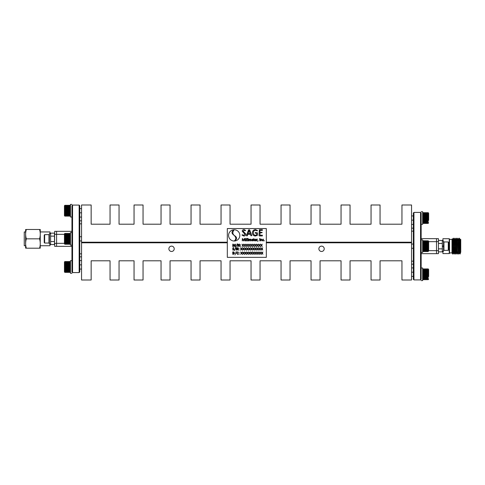 <?xml version="1.0" encoding="UTF-8"?>
<svg xmlns="http://www.w3.org/2000/svg" width="485" height="485" viewBox="0 0 485 485"><rect width="100%" height="100%" fill="white"/><g stroke="black" fill="none" stroke-linecap="round" stroke-linejoin="round"><path stroke-width="0.73" d="M320.051 224.197L341.052 224.197L341.052 204.997L350.049 204.997L350.049 224.197L371.049 224.197L371.049 204.997L380.052 204.997L380.052 224.197L401.95 224.197L401.95 204.997L411.553 204.997L411.553 242.797L266.313 242.797L411.553 242.797L411.553 280.003L401.95 280.003L401.95 260.803L380.052 260.803L380.052 280.003L371.049 280.003L371.049 260.803L350.049 260.803L350.049 280.003L341.052 280.003L341.052 260.803L320.051 260.803L320.051 280.003L311.049 280.003L311.049 260.803L290.048 260.803L290.048 280.003L281.051 280.003L281.051 260.803L260.051 260.803L260.051 280.003L251.048 280.003L251.048 260.803L230.048 260.803L230.048 280.003L221.051 280.003L221.051 260.803L200.05 260.803L200.05 280.003L191.048 280.003L191.048 260.803L170.047 260.803L170.047 280.003L161.05 280.003L161.05 260.803L143.051 260.803L143.051 280.003L134.048 280.003L134.048 260.803L119.049 260.803L119.049 280.003L110.053 280.003L110.053 260.803L91.15 260.803L91.15 280.003L81.553 280.003L81.553 242.797L227.313 242.797L81.553 242.797L81.553 242.203L227.313 242.203L81.553 242.203L81.553 204.997L91.15 204.997L91.15 224.197L110.053 224.197L110.053 204.997L119.049 204.997L119.049 224.197L134.048 224.197L134.048 204.997L143.051 204.997L143.051 224.197L161.05 224.197L161.05 204.997L170.047 204.997L170.047 224.197L191.048 224.197L191.048 204.997L200.05 204.997L200.05 224.197L221.051 224.197L221.051 204.997L230.048 204.997L230.048 224.197L251.048 224.197L251.048 204.997L260.051 204.997L260.051 224.197L281.051 224.197L281.051 204.997L290.048 204.997L290.048 224.197L311.049 224.197L311.049 204.997L320.051 204.997L320.051 224.197M266.313 242.203L411.553 242.203L266.313 242.203M174.218 248.799A2.667 2.667 0 0 0 171.551 246.131A2.667 2.667 0 0 0 168.877 248.799A2.667 2.667 0 0 0 171.551 251.472A2.667 2.667 0 0 0 174.218 248.799M324.222 248.799A2.667 2.667 0 0 0 321.549 246.131A2.667 2.667 0 0 0 318.881 248.799A2.667 2.667 0 0 0 321.549 251.472A2.667 2.667 0 0 0 324.222 248.799M420.55 212.412L421.15 213.012L421.15 279.312L420.55 279.912L420.55 212.412L413.947 212.412L413.947 279.912L420.55 279.912M413.947 279.912L413.347 279.312L413.347 213.012L413.947 212.412M421.15 238.662L436.512 238.662L436.512 253.661L421.15 253.661M428.649 250.66L436.512 250.66L436.512 238.662L438.428 238.662L438.428 241.657L428.649 241.657M436.512 250.66L438.428 250.66L438.428 253.661L436.512 253.661L436.512 250.66M438.428 241.657L438.428 250.66M449.528 239.408L449.528 253.297L449.528 239.408L451.996 239.408L452.311 238.869L452.632 239.42L453.372 252.909L452.687 254.098L452.499 246.162C452.378 236.753 452.25 236.753 452.123 246.162M449.528 252.909L451.996 252.909L451.996 239.408M438.428 248.86L442.332 248.86L442.332 251.86L442.932 251.86L442.932 253.6L449.231 253.6L449.231 238.717L442.932 238.717L442.932 240.463L442.332 240.463L442.332 243.458L438.428 243.458M442.332 246.01L442.332 241.003L443.532 241.003L443.532 246.01L442.332 246.01L443.532 246.065M453.433 252.909L452.626 239.408M460.126 239.408L460.75 239.408L460.75 252.073L460.132 239.42L459.392 238.171L459.21 240.463M458.64 254.146L457.919 252.897L457.179 239.408L457.888 238.171L458.64 254.146L459.38 252.897L460.089 254.055L460.75 252.073L460.029 253.164L460.089 254.055L459.416 252.897L458.683 239.408L457.888 238.171L457.713 240.463M459.368 252.909L458.634 239.42M457.925 252.909L457.131 239.42L456.391 238.171L456.039 245.719M457.337 251.86L457.161 254.146L456.415 252.897L455.682 239.408L454.888 238.171L454.536 245.719M456.415 252.897L455.633 239.42M456.009 246.598L455.664 254.146L454.918 252.897L454.124 239.408M454.918 252.897L454.13 239.42L453.39 238.171L453.038 245.719M460.029 253.164L459.41 238.171M457.137 254.146L456.409 238.171M455.639 254.146L454.912 238.171L454.166 239.42M454.512 246.598L454.142 254.146L453.408 238.171M453.014 246.598L452.717 253.813M442.332 251.86L438.428 251.86M438.428 240.463L442.332 240.463M443.951 241.96L443.951 250.357L448.267 250.357L448.267 241.96L443.951 241.96L443.532 242.379M448.267 241.96L448.692 242.379L448.692 249.939L448.267 250.357M443.532 251.321L443.532 246.307L442.332 246.307L442.332 251.321L443.532 251.321M428.649 213.491L428.649 220.305M423.229 213.515L428.213 213.515L428.213 213.867L428.213 212.721L423.229 212.721L423.247 218.298L428.049 218.298L428.213 213.867M428.213 212.666L428.649 213.236M423.247 212.697L428.049 212.697L423.229 212.721M428.049 212.824L423.247 212.824M423.247 212.988L428.049 212.988M428.049 213.23L423.247 213.23M423.247 213.497L428.049 213.497M428.049 213.849L423.247 213.849M423.247 214.206L428.049 214.206M428.049 214.649L423.247 214.649M423.247 215.079L428.049 215.079M428.049 215.601L423.247 215.601M423.247 216.086L428.049 216.086M428.049 216.656L423.247 216.656M423.247 217.171L428.049 217.171M428.049 217.771L423.247 217.771M428.049 218.899L423.247 218.899L423.247 219.414L428.049 219.414L428.049 218.298M428.049 219.984L423.247 219.984L423.247 220.469L428.049 220.469L428.049 219.414M428.049 220.99L423.247 220.99L423.247 221.421L428.049 221.421L428.049 220.469M428.049 221.863L423.247 221.863L423.247 222.221L428.049 222.221L428.049 221.421M428.049 222.573L423.247 222.573L428.049 222.839L428.049 222.221M428.049 223.082L423.247 223.082L428.049 223.245L428.049 222.839M428.649 222.833L428.049 223.427L423.247 223.427M428.213 219.978L423.229 219.978L423.229 219.408L423.247 219.984M423.229 223.403L422.647 222.833M423.247 222.221L423.247 222.573M423.247 221.421L423.247 221.863M423.247 220.469L423.247 220.99M423.247 218.298L423.247 218.899M423.229 223.349L428.213 223.349M423.229 223.064L428.213 223.064M423.229 222.554L428.213 222.554M423.229 221.851L428.213 221.851M423.229 220.978L428.213 220.978M423.229 218.893L428.213 218.893M423.229 217.177L428.213 217.177M423.229 216.092L428.213 216.092M423.229 215.091L428.213 215.091M423.229 214.218L428.213 214.218M423.229 213.006L428.213 213.006M428.649 269.739L428.649 276.559M423.247 268.951L428.213 268.914L423.229 268.969L423.247 274.552L428.049 274.552L428.213 268.969L423.229 268.969M428.213 268.914L428.649 269.484M423.229 268.914L422.647 269.484M428.213 270.466L423.229 270.466L428.049 270.454M428.049 269.072L423.247 269.072M423.247 269.236L428.049 269.236M428.049 269.484L423.247 269.484M423.247 269.745L428.049 269.745M428.049 270.096L423.247 270.096M428.049 270.903L423.247 270.903M423.247 271.327L428.049 271.327M428.049 271.849L423.247 271.849M423.247 272.334L428.049 272.334M428.049 272.903L423.247 272.903M423.247 273.425L428.049 273.425M428.049 274.019L423.247 274.019M428.049 275.147L423.247 275.147L423.247 275.668L428.049 275.668L428.049 274.552M428.049 276.238L423.247 276.238L423.247 276.723L428.049 276.723L428.049 275.668M428.049 277.238L423.247 277.238L423.247 277.669L428.049 277.669L428.049 276.723M428.049 278.117L423.247 278.117L423.247 278.469L428.049 278.469L428.049 277.669M428.049 278.82L423.247 278.82L428.049 279.087L428.049 278.469M428.049 279.33L423.247 279.33L428.049 279.499L428.049 279.087M428.649 279.087L428.237 279.657L423.247 279.675M428.213 278.808L423.229 278.808L423.229 278.451L423.247 278.82M423.229 279.657L422.647 279.087M423.247 277.669L423.247 278.117M423.247 276.723L423.247 277.238M423.247 275.668L423.247 276.238M423.247 274.552L423.247 275.147M423.229 279.602L428.213 279.602M423.229 279.312L428.213 279.312M423.229 278.099L428.213 278.099M423.229 277.232L428.213 277.232M423.229 276.232L428.213 276.232M423.229 275.147L428.213 275.147M423.229 273.425L428.213 273.425M423.229 272.34L428.213 272.34M423.229 271.339L428.213 271.339M423.229 269.763L428.213 269.763M423.229 269.26L428.213 269.26M428.649 241.615L428.649 250.957L428.049 251.551L423.247 251.551M428.213 240.79L428.649 241.36M428.213 240.845L423.247 240.766L423.247 246.422L428.049 246.422L428.213 240.845L423.229 240.845M423.229 240.79L422.647 241.36M428.049 240.948L423.247 240.948M423.247 241.112L428.049 241.112M428.049 241.354L423.247 241.354M423.247 241.621L428.049 241.621M428.049 241.973L423.247 241.973M423.247 242.33L428.049 242.33M428.049 242.773L423.247 242.773M423.247 243.203L428.049 243.203M428.049 243.725L423.247 243.725M423.247 244.21L428.049 244.21M428.049 244.779L423.247 244.779M423.247 245.301L428.049 245.301M428.049 245.895L423.247 245.895M428.049 247.023L423.247 247.023L423.247 247.538L428.049 247.538L428.049 246.422M428.049 248.114L423.247 248.114L423.247 248.599L428.049 248.599L428.049 247.538M428.049 249.114L423.247 249.114L423.247 249.545L428.049 249.545L428.049 248.599M428.049 249.993L423.247 249.993L423.247 250.345L428.049 250.345L428.049 249.545M428.049 250.696L423.247 250.696L428.049 250.963L428.049 250.345M428.049 251.206L423.247 251.206L428.049 251.369L428.049 250.963M423.247 240.827L428.049 240.827M428.649 250.709L428.649 248.435L428.649 250.709M423.229 251.527L422.647 250.957M423.247 250.345L423.247 250.696M423.247 249.545L423.247 249.993M423.247 248.599L423.247 249.114M423.247 247.538L423.247 248.114M423.247 246.422L423.247 247.023M423.229 251.472L428.213 251.472M423.229 251.188L428.213 251.188M423.229 250.678L428.213 250.678M423.229 249.975L428.213 249.975M423.229 249.102L428.213 249.102M423.229 248.102L428.213 248.102M423.229 247.023L428.213 247.023M423.229 245.301L428.213 245.301M423.229 244.216L428.213 244.216M423.229 243.215L428.213 243.215M423.229 242.342L428.213 242.342M423.229 241.639L428.213 241.639M423.229 241.13L428.213 241.13M422.647 224.331L421.15 224.331L422.647 224.331L422.647 211.733L421.15 211.733M422.647 280.585L421.15 280.585L422.647 280.585L422.647 267.987L421.15 267.987M421.15 252.461L422.647 252.461L422.647 239.863L421.15 239.863L421.15 252.461L422.647 252.461M72.55 272.588L71.95 271.988L71.95 205.688L72.55 205.088L72.55 272.588L79.152 272.588L79.152 205.088L79.752 205.688L79.752 271.988L79.152 272.588M71.95 246.338L56.587 246.338L56.587 231.339L71.95 231.339M64.45 234.34L56.587 234.34L56.587 246.338L54.672 246.338L54.672 243.343L64.45 243.343M54.49 243.343L54.672 231.339L56.587 231.339L56.587 234.34L54.49 234.34M49.391 233.679L49.391 243.997L50.592 243.997L50.592 233.679L49.391 233.679M44.65 243.04L44.232 242.621L44.232 235.061L44.65 234.643L44.65 243.04L48.973 243.04L48.973 234.643L49.391 235.061M54.672 239.548L54.538 240.578M54.672 237.874L54.49 236.28M54.538 236.462L54.49 236.807M40.449 231.939L49.991 231.939L49.991 233.139L54.49 233.139L54.49 236.14L50.592 236.14L50.592 233.139M40.273 229.478L40.243 248.199M39.552 229.478C40.504 229.478 40.504 229.478 39.552 229.478C40.504 229.478 40.504 229.478 39.552 229.478L26.348 229.478C25.396 232.576 25.396 235.698 26.348 238.838C25.396 241.936 25.396 245.058 26.348 248.199C25.396 248.199 25.396 248.199 26.348 248.199C25.396 248.199 25.396 248.199 26.348 248.199L39.552 248.199C40.504 245.101 40.504 241.985 39.552 238.838C40.504 235.746 40.504 232.624 39.552 229.478M25.626 229.478L25.626 248.199M26.348 229.478C25.396 229.478 25.396 229.478 26.348 229.478C25.396 229.478 25.396 229.478 26.348 229.478M25.45 245.737L24.25 245.737L24.25 231.939L25.45 231.939M39.552 238.838L26.348 238.838M39.552 248.199C40.504 248.199 40.504 248.199 39.552 248.199C40.504 248.199 40.504 248.199 39.552 248.199M54.49 241.542L50.592 241.542L50.592 244.537L54.49 244.537L54.49 236.14M40.449 245.737L49.991 245.737L49.991 244.537L50.592 244.537M71.95 232.539L70.452 232.539L70.452 245.137L71.95 245.137L71.95 232.539L70.452 232.539M70.452 260.669L71.95 260.669L70.452 260.669L70.452 273.267L71.95 273.267M70.452 204.415L71.95 204.415L70.452 204.415L70.452 217.013L71.95 217.013M70.452 243.64L69.852 244.24L65.051 244.234A0.6 0.6 0 0 1 64.45 243.64L64.45 234.043A0.6 0.6 0 0 1 65.051 233.443L69.852 233.443L70.452 234.043M65.051 244.234L69.852 244.173M64.893 233.467L69.852 233.449L65.051 233.509M79.752 236.741L81.553 236.741M79.752 240.942L81.553 240.942M65.051 243.876L69.852 243.876L65.051 243.658L65.051 244.058M65.051 243.361L69.852 243.361L69.852 243.046L65.051 243.046L65.051 243.658M65.051 242.645L69.852 242.645L69.852 242.251L65.051 242.251L65.051 243.046M65.051 241.766L69.852 241.766L69.852 241.306L65.051 241.306L65.051 242.251M65.051 240.76L69.852 240.76L69.852 240.257L65.051 240.257L65.051 241.306M65.051 239.669L69.852 239.669L69.852 239.141L64.893 239.141L65.051 240.257M64.893 238.541L69.852 238.541L69.852 238.014L65.051 238.014L64.893 239.141M65.051 237.426L69.852 237.426L69.852 236.922L65.051 236.922L65.051 238.014M65.051 236.371L69.852 236.371L69.852 235.916L65.051 235.916L65.051 236.922M65.051 235.431L69.852 235.431L69.852 235.031L65.051 235.031L65.051 235.916M65.051 234.631L69.852 234.631L69.852 234.322L65.051 234.322L65.051 235.031M65.051 234.019L69.852 234.019L65.051 233.806L65.051 234.322M64.45 242.779L64.45 238.838M69.852 234.322L69.852 234.019M69.852 235.031L69.852 234.631M69.852 235.916L69.852 235.431M69.852 236.922L69.852 236.371M69.852 238.014L69.852 237.426M69.87 238.541L69.87 239.141M69.852 240.257L69.852 239.669M69.852 241.306L69.852 240.76M69.852 242.251L69.852 241.766M69.852 243.046L69.852 242.645M65.051 244.173L69.87 244.21M69.87 233.643L64.893 233.643M69.87 234.037L64.893 234.037M69.87 234.649L64.893 234.649M69.87 235.443L64.893 235.443M69.87 236.383L64.893 236.383M69.87 237.432L64.893 237.432M69.87 240.251L64.893 240.251M69.87 241.3L64.893 241.3M69.87 242.239L64.893 242.239M69.87 243.033L64.893 243.033M69.87 243.64L64.893 243.64M69.87 244.04L64.893 244.04M70.452 271.764L69.852 272.364L65.051 272.358A0.6 0.6 0 0 1 64.45 271.764L64.45 262.167A0.6 0.6 0 0 1 65.051 261.567L69.852 261.567L70.452 262.167M64.893 261.591L69.852 261.573L65.051 261.633M79.752 264.865L81.553 264.865M79.752 269.066L81.553 269.066M65.051 272.297L69.852 272.297M65.051 272L69.852 272L65.051 271.782L65.051 272.188M65.051 271.485L69.852 271.485L69.852 271.17L65.051 271.17L65.051 271.782M65.051 270.769L69.852 270.769L69.852 270.375L65.051 270.375L65.051 271.17M65.051 269.89L69.852 269.89L69.852 269.43L65.051 269.43L65.051 270.375M65.051 268.884L69.852 268.884L69.852 268.381L65.051 268.381L65.051 269.43M65.051 267.793L69.852 267.793L69.852 267.265L64.893 267.265L65.051 268.381M64.893 266.665L69.852 266.665L69.852 266.138L65.051 266.138L64.893 267.265M65.051 265.55L69.852 265.55L69.852 265.046L65.051 265.046L65.051 266.138M65.051 264.501L69.852 264.501L69.852 264.04L65.051 264.04L65.051 265.046M65.051 263.555L69.852 263.555L69.852 263.161L65.051 263.161L65.051 264.04M65.051 262.755L69.852 262.755L69.852 262.446L65.051 262.446L65.051 263.161M65.051 262.149L69.852 262.149L65.051 261.93L65.051 262.446M69.852 263.161L69.852 262.755M69.852 264.04L69.852 263.555M69.852 265.046L69.852 264.501M69.852 266.138L69.852 265.55M69.87 266.665L69.87 267.265M69.852 268.381L69.852 267.793M69.852 269.43L69.852 268.884M69.852 270.375L69.852 269.89M69.852 271.17L69.852 270.769M69.87 261.767L64.893 261.767M69.87 262.167L64.893 262.167M69.87 262.773L64.893 262.773M69.87 263.567L64.893 263.567M69.87 264.507L64.893 264.507M69.87 265.556L64.893 265.556M69.87 268.375L64.893 268.375M69.87 269.424L64.893 269.424M69.87 270.363L64.893 270.363M69.87 271.157L64.893 271.157M69.87 271.764L64.893 271.764M69.87 272.164L64.893 272.164M69.87 272.34L64.893 272.34M70.452 215.516L69.852 216.116L65.051 216.116A0.6 0.6 0 0 1 64.45 215.516L64.45 205.913A0.6 0.6 0 0 1 65.051 205.313L69.852 205.313L70.452 205.913M79.752 208.617L81.553 208.617M79.752 212.818L81.553 212.818M65.051 216.116L69.852 216.116M65.051 216.043L69.852 216.043L65.051 216.11M65.051 215.752L69.852 215.752L65.051 215.534L65.051 215.934M65.051 215.237L69.852 215.237L69.852 214.922L65.051 214.922L65.051 215.534M65.051 214.522L69.852 214.522L69.852 214.127L65.051 214.127L65.051 214.922M65.051 213.642L69.852 213.642L69.852 213.182L65.051 213.182L65.051 214.127M65.051 212.636L69.852 212.636L69.852 212.127L65.051 212.127L65.051 213.182M65.051 211.545L69.852 211.545L69.852 211.017L64.893 211.017L65.051 212.127M64.893 210.417L69.852 210.417L69.852 209.89L65.051 209.89L64.893 211.017M65.051 209.302L69.852 209.302L69.852 208.799L65.051 208.799L65.051 209.89M65.051 208.247L69.852 208.247L69.852 207.786L65.051 207.786L65.051 208.799M65.051 207.301L69.852 207.301L69.852 206.907L65.051 206.907L65.051 207.786M65.051 206.507L69.852 206.507L69.852 206.198L65.051 206.198L65.051 206.907M65.051 205.895L69.852 205.895L65.051 205.682L65.051 206.198M65.051 205.494L69.852 205.494L65.051 205.682M69.852 205.385L65.051 205.385M69.852 206.198L69.852 205.895M69.852 206.907L69.852 206.507M69.852 207.786L69.852 207.301M69.852 208.799L69.852 208.247M69.852 209.89L69.852 209.302M69.87 210.417L69.87 211.017M69.852 212.127L69.852 211.545M69.852 213.182L69.852 212.636M69.852 214.127L69.852 213.642M69.852 214.922L69.852 214.522M69.87 205.343L64.893 205.343M69.87 205.513L64.893 205.513M69.87 205.913L64.893 205.913M69.87 206.525L64.893 206.525M69.87 207.313L64.893 207.313M69.87 208.259L64.893 208.259M69.87 209.308L64.893 209.308M69.87 212.127L64.893 212.127M69.87 213.176L64.893 213.176M69.87 214.115L64.893 214.115M69.87 214.904L64.893 214.904M69.87 215.516L64.893 215.516M69.87 215.916L64.893 215.916M69.87 216.086L64.893 216.086M234.194 241.027A5.626 5.626 0 0 0 239.826 235.395A5.626 5.626 0 0 0 234.194 229.769A5.626 5.626 0 0 0 228.568 235.395A5.626 5.626 0 0 0 234.194 241.027C237.389 239.244 237.389 237.365 234.194 235.395C236.268 237.462 236.268 239.341 234.194 241.021M227.313 228.55L227.313 257.353L266.313 257.353L266.313 228.55L227.313 228.55M243.137 231.139L245.895 234.17C245.743 235.389 245.034 236.007 243.761 236.013L242.039 235.116L242.191 234.728L243.773 235.28L244.98 234.261L242.221 231.218C242.348 230.132 242.973 229.587 244.1 229.581L245.531 230.399L245.404 230.775L244.125 230.314L243.137 231.139M249.69 229.848L251.794 235.601L250.945 235.777L250.412 234.267L247.799 234.267L247.289 235.752L246.829 235.922L246.477 235.601L248.581 229.841L249.69 229.848M249.096 230.502L248.011 233.624L250.193 233.624L249.096 230.502M255.51 229.581L257.48 230.527L257.329 230.866L255.516 230.314C254.085 230.49 253.364 231.315 253.34 232.8C253.34 234.279 254.049 235.104 255.468 235.28L256.559 234.995L256.559 233.164L255.237 233.164L255.249 232.521L257.48 232.861L257.48 235.231L255.48 236.013C253.516 235.892 252.497 234.837 252.424 232.855C252.503 230.848 253.528 229.757 255.51 229.581M262.367 235.189L262.361 235.922L259.348 235.922L259.038 235.583L259.354 229.672L262.367 229.672L262.373 230.405L259.96 230.405L259.96 232.339L262.003 232.339L262.167 232.673L259.96 232.982L259.96 235.189L262.367 235.189M244.798 238.614L244.798 240.887L244.495 238.735L243.506 240.954L242.561 238.735L242.257 240.887L242.385 238.462L243.518 240.457L244.234 238.668L244.798 238.614M245.677 239.172L245.525 240.954L245.677 239.172M245.525 238.402L245.525 238.778L245.525 238.402M246.513 238.335L246.362 240.954L246.513 238.335M247.344 238.335L247.198 240.954L247.344 238.335M248.181 239.172L248.029 240.954L248.181 239.172M248.035 238.402L248.029 238.778L248.035 238.402M251.133 239.802L250.981 240.954L250.509 239.36L250.072 239.687L249.927 240.954L249.454 239.36L248.72 240.893L248.853 239.111L250.017 239.426L250.575 239.081L251.133 239.802M253.049 239.899L251.867 240.093L252.394 240.718L252.927 240.59L252.364 240.978L251.551 240.039L252.327 239.081L253.049 239.899M252.746 239.863L252.315 239.329L251.867 239.863L252.746 239.863M254.316 240.651L254.055 240.972L253.582 240.39L253.291 239.25L253.728 238.65L254.352 239.25L253.879 239.384L253.879 240.342L254.316 240.651M256.135 239.899L254.946 240.093L255.48 240.718L256.013 240.59L255.45 240.978L254.637 240.039L255.413 239.081L256.135 239.899M255.831 239.863L255.401 239.329L254.946 239.863L255.831 239.863M257.311 239.081L256.741 240.954L256.595 239.172L257.311 239.081M258.087 240.512L257.753 241.494L258.087 240.512M259.954 238.511L259.796 240.954L259.639 238.511L259.954 238.511M261.955 239.839L261.955 240.893L261.306 239.36L260.548 240.893L260.548 239.172L261.373 239.081L261.955 239.839M263.597 240.487L263.088 240.978L262.361 240.051L263.119 239.087L263.579 239.554L263.119 239.354L262.67 240.033L263.125 240.699L263.597 240.487M264.228 240.512L264.222 240.954L264.228 240.512M235.431 244.204L235.431 246.489L235.061 246.489L235.061 244.325L234.055 246.55L233.079 244.325L233.073 246.489L232.709 246.489L232.855 244.052L233.382 244.252L234.067 246.053L234.776 244.258L235.431 244.204M237.256 243.785L235.916 247.101L237.256 243.785M239.548 244.113L239.548 246.41L238.947 246.295L237.996 244.416L238.002 246.489L237.632 246.489L237.632 244.191L238.262 244.252L239.184 246.089L239.178 244.113L239.548 244.113M240.463 244.713L240.463 245.155L240.463 244.713M240.463 246.107L240.463 246.55L240.463 246.107M243.076 245.277L243.755 246.422L242.852 245.507L242.088 246.55L242.639 245.283L241.985 244.179L242.87 245.034L243.731 244.179L243.076 245.277M245.137 245.277L245.816 246.422L244.907 245.507L244.143 246.55L244.695 245.283L244.046 244.179L244.925 245.034L245.786 244.179L245.137 245.277M247.198 245.277L247.877 246.422L246.968 245.507L246.204 246.55L246.756 245.283L246.101 244.179L246.986 245.034L247.847 244.179L247.198 245.277M249.254 245.277L249.933 246.422L249.029 245.507L248.259 246.55L248.817 245.283L248.162 244.179L249.047 245.034L249.908 244.179L249.254 245.277M251.315 245.277L251.994 246.422L251.084 245.507L250.321 246.55L250.872 245.283L250.218 244.179L251.103 245.034L251.964 244.179L251.315 245.277M253.37 245.277L254.049 246.422L253.146 245.507L252.382 246.55L252.934 245.283L252.279 244.179L253.164 245.034L254.025 244.179L253.37 245.277M255.431 245.277L256.11 246.422L255.201 245.507L254.437 246.55L254.989 245.283L254.34 244.179L255.219 245.034L256.08 244.179L255.431 245.277M257.493 245.277L258.172 246.422L257.262 245.507L256.498 246.55L257.05 245.283L256.395 244.179L257.28 245.034L258.141 244.179L257.493 245.277M259.548 245.277L260.227 246.422L259.323 245.507L258.553 246.55L259.111 245.283L258.456 244.179L259.342 245.034L260.202 244.179L259.548 245.277M261.609 245.277L262.288 246.422L261.379 245.507L260.615 246.55L261.166 245.283L260.512 244.179L261.397 245.034L262.258 244.179L261.609 245.277M232.964 248.241L234.067 249.448L233.212 250.187L232.588 249.672L233.218 249.896L233.703 249.484L232.6 248.271L233.352 247.617L233.922 247.944L232.964 248.241M235.716 247.386L234.37 250.703L235.716 247.386M238.002 247.714L238.002 250.011L237.401 249.896L236.456 248.017L236.456 250.09L236.092 250.09L236.092 247.793L236.716 247.853L237.638 249.69L237.632 247.714L238.002 247.714M238.923 248.314L238.923 248.756L238.923 248.314M238.923 249.708L238.923 250.151L238.923 249.708M241.536 248.872L242.215 250.024L241.306 249.108L240.542 250.151L241.093 248.884L240.439 247.78L241.324 248.635L242.185 247.78L241.536 248.872M243.591 248.872L244.27 250.024L243.367 249.108L242.597 250.151L243.155 248.884L242.5 247.78L243.385 248.635L244.246 247.78L243.591 248.872M245.652 248.872L246.331 250.024L245.422 249.108L244.658 250.151L245.21 248.884L244.561 247.78L245.44 248.635L246.301 247.78L245.652 248.872M247.708 248.872L248.387 250.024L247.483 249.108L246.719 250.151L247.271 248.884L246.616 247.78L247.502 248.635L248.362 247.78L247.708 248.872M249.769 248.872L250.448 250.024L249.545 249.108L248.775 250.151L249.326 248.884L248.678 247.78L249.563 248.635L250.418 247.78L249.769 248.872M251.83 248.872L252.509 250.024L251.6 249.108L250.836 250.151L251.388 248.884L250.733 247.78L251.618 248.635L252.479 247.78L251.83 248.872M253.885 248.872L254.564 250.024L253.661 249.108L252.891 250.151L253.449 248.884L252.794 247.78L253.679 248.635L254.54 247.78L253.885 248.872M255.947 248.872L256.626 250.024L255.716 249.108L254.952 250.151L255.504 248.884L254.855 247.78L255.734 248.635L256.595 247.78L255.947 248.872M258.002 248.872L258.681 250.024L257.777 249.108L257.014 250.151L257.565 248.884L256.911 247.78L257.796 248.635L258.657 247.78L258.002 248.872M260.063 248.872L260.742 250.024L259.839 249.108L259.069 250.151L259.62 248.884L258.972 247.78L259.857 248.635L260.712 247.78L260.063 248.872M262.124 248.872L262.803 250.024L261.894 249.108L261.13 250.151L261.682 248.884L261.027 247.78L261.912 248.635L262.773 247.78L262.124 248.872M233.394 251.848L234.619 253.067L233.358 254.352L232.83 254.352L232.709 251.988L233.394 251.848M234.255 253.079L233.073 252.145L233.073 254.055L234.255 253.079M236.304 251.588L234.958 254.904L236.304 251.588M238.317 253.873L237.608 254.389L236.535 253.134L237.65 251.812L238.311 252.364L237.65 252.109L236.898 253.115L237.656 254.091L238.317 253.873M239.069 252.515L239.069 252.952L239.069 252.515M239.069 253.91L239.069 254.352L239.069 253.91M241.682 253.073L242.361 254.219L241.451 253.303L240.687 254.352L241.239 253.085L240.59 251.982L241.469 252.837L242.33 251.982L241.682 253.073M243.737 253.073L244.416 254.219L243.512 253.303L242.749 254.352L243.3 253.085L242.645 251.982L243.531 252.837L244.391 251.982L243.737 253.073M245.798 253.073L246.477 254.219L245.574 253.303L244.804 254.352L245.355 253.085L244.707 251.982L245.592 252.837L246.453 251.982L245.798 253.073M247.859 253.073L248.538 254.219L247.629 253.303L246.865 254.352L247.417 253.085L246.762 251.982L247.647 252.837L248.508 251.982L247.859 253.073M249.914 253.073L250.593 254.219L249.69 253.303L248.926 254.352L249.478 253.085L248.823 251.982L249.708 252.837L250.569 251.982L249.914 253.073M251.976 253.073L252.655 254.219L251.745 253.303L250.981 254.352L251.533 253.085L250.884 251.982L251.763 252.837L252.491 251.848L251.976 253.073M254.031 253.073L254.71 254.219L253.807 253.303L253.043 254.352L253.594 253.085L252.94 251.982L253.825 252.837L254.686 251.982L254.031 253.073M256.092 253.073L256.771 254.219L255.868 253.303L255.098 254.352L255.65 253.085L255.001 251.982L255.886 252.837L256.747 251.982L256.092 253.073M258.153 253.073L258.832 254.219L257.923 253.303L257.159 254.352L257.711 253.085L257.056 251.982L257.941 252.837L258.802 251.982L258.153 253.073M260.209 253.073L260.888 254.219L259.984 253.303L259.22 254.352L259.772 253.085L259.117 251.982L260.002 252.837L260.863 251.982L260.209 253.073M262.27 253.073L262.949 254.219L262.039 253.303L261.276 254.352L261.827 253.085L261.179 251.982L262.058 252.837L262.918 251.982L262.27 253.073M234.194 235.395C232.424 233.776 232.424 231.903 234.194 229.769C231.278 231.497 231.278 233.37 234.194 235.395M411.553 224.397L413.347 224.397M411.553 228.15L413.347 228.15M79.752 256.85L81.553 256.85M79.752 260.603L81.553 260.603M413.347 231.157L411.553 231.157M413.347 261.16L411.553 261.16M413.347 264.173L411.553 264.173M413.347 267.92L411.553 267.92M449.231 238.717L449.528 239.02M456.961 251.86L457.737 251.86M459.295 251.86L459.962 251.86M454.142 254.146L453.372 252.909M452.505 246.519L453.008 246.519M459.392 238.171L458.664 239.42M456.391 238.171L455.67 239.42M453.39 238.171L452.669 239.42M454.882 252.897L454.16 254.146M456.385 252.897L455.664 254.146M457.882 252.897L457.161 254.146M452.493 245.798L452.984 245.798M456.252 240.463L456.585 240.463M457.313 240.463L458.089 240.463M458.816 240.463L459.586 240.463M451.996 252.909L452.681 254.098M449.231 253.6L449.528 253.297M443.532 249.939L443.951 250.357M422.647 213.236L423.217 212.666M413.347 215.934L411.553 215.934M413.347 220.135L411.553 220.135M413.347 272.182L411.553 272.182M413.347 276.383L411.553 276.383M413.347 244.058L411.553 244.058M413.347 248.259L411.553 248.259M72.55 205.088L79.152 205.088M79.752 223.84L81.553 223.84M79.752 253.843L81.553 253.843M79.752 217.08L81.553 217.08M79.752 220.827L81.553 220.827M44.65 234.643L48.973 234.643M49.391 242.621L48.973 243.04"/></g></svg>
